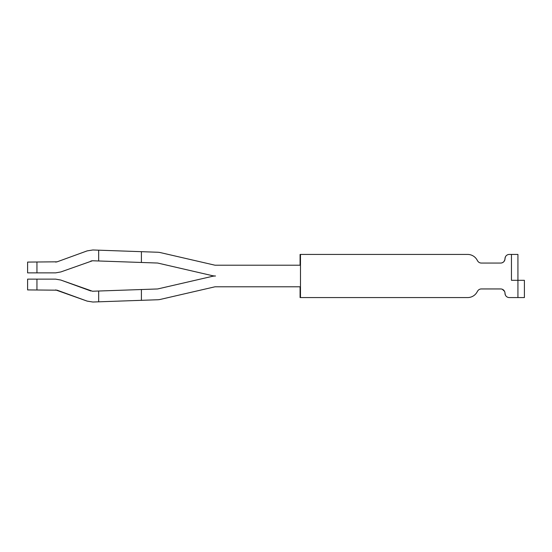 <?xml version="1.0" encoding="UTF-8"?>
<svg xmlns="http://www.w3.org/2000/svg" width="552" height="552" viewBox="0 0 552 552"><rect width="100%" height="100%" fill="white"/><g stroke="black" fill="none" stroke-linecap="round" stroke-linejoin="round"><path stroke-width="0.83" d="M212.127 276.386A15.097 15.097 0 0 1 215.522 276A15.097 15.097 0 0 0 212.127 276.386A15.097 15.097 0 0 1 215.528 276A15.097 15.097 0 0 0 212.127 276.386L158.065 288.868A4.312 4.312 0 0 1 157.244 288.979L92.481 291.235L60.81 280.05L55.635 279.133L27.6 279.133L27.6 289.917L57.118 290.179L87.154 301.116L92.86 302.02L157.624 299.757A15.097 15.097 0 0 0 160.487 299.377L214.555 286.895A4.312 4.312 0 0 1 215.528 286.785L300.081 286.785L300.081 297.569L467.654 297.569A10.785 10.785 0 0 0 476.99 292.174L477.618 291.097A4.312 4.312 0 0 1 481.351 288.944L500.671 288.944A4.312 4.312 0 0 1 501.071 288.958L502.009 289.151M502.037 262.835L501.071 263.042A4.312 4.312 0 0 1 500.671 263.056L481.351 263.056A4.312 4.312 0 0 1 477.618 260.903L476.99 259.826A10.785 10.785 0 0 0 467.654 254.431L300.081 254.431L300.081 265.215L215.528 265.215A4.312 4.312 0 0 1 214.555 265.105L160.487 252.623A15.097 15.097 0 0 0 157.624 252.243L92.86 249.98L87.154 250.884L57.118 261.82L27.6 262.083L27.6 272.867L55.635 272.867L60.81 271.95L92.481 260.765L157.244 263.021A4.312 4.312 0 0 1 158.065 263.132L212.127 275.614A15.097 15.097 0 0 0 215.528 276M504.907 259.557L504.99 258.743A4.312 4.312 0 0 1 509.303 254.431L517.928 254.431L517.928 280.312L511.456 280.312L511.456 254.431M517.928 297.569L517.928 280.312L524.4 280.312L524.4 297.569L509.303 297.569A4.312 4.312 0 0 1 504.99 293.257A4.312 4.312 0 0 0 500.671 288.944M502.092 262.821L503.038 262.352M504.114 261.344L504.942 259.385M501.071 263.042A4.312 4.312 0 0 1 500.671 263.056A4.312 4.312 0 0 0 501.071 263.042A4.312 4.312 0 0 1 500.671 263.056A4.312 4.312 0 0 0 504.99 258.743L505.004 258.329M504.907 292.422L504.528 291.325M505.37 256.97L505.011 258.301M504.99 258.743L505.384 256.942M505.384 295.058L504.99 293.257M214.555 286.895A4.312 4.312 0 0 1 215.528 286.785A4.312 4.312 0 0 0 214.555 286.895A4.312 4.312 0 0 1 215.528 286.785L300.081 286.785M157.244 263.021A4.312 4.312 0 0 1 158.065 263.132A4.312 4.312 0 0 0 157.244 263.021A4.312 4.312 0 0 1 158.065 263.132L212.127 275.614M215.528 265.215A4.312 4.312 0 0 1 214.555 265.105A4.312 4.312 0 0 0 215.528 265.215A4.312 4.312 0 0 1 214.555 265.105L160.487 252.623M141.409 289.531L141.409 300.322L157.624 299.757M92.86 302.02L87.154 301.116L57.118 290.179L87.154 301.116L92.86 302.02L87.154 301.116L55.642 289.917M55.635 279.133L60.81 280.05L90.852 290.98L60.81 280.05L55.635 279.133L60.81 280.05L92.481 291.235M36.949 262.083L36.949 272.867L55.635 272.867M57.118 261.82L55.642 262.083M90.852 261.02L92.481 260.765M87.154 250.884L92.86 249.98L87.154 250.884M98.67 260.979L98.67 250.187L92.86 249.98M502.286 289.255L504.549 291.352L502.72 289.455M503.907 261.6L504.549 260.647M501.968 289.138L501.071 288.958M503.61 261.903L502.292 262.745M504.742 291.815L504.556 291.373M36.949 289.917L36.949 279.133M98.67 301.813L98.67 291.021M300.474 297.569L300.474 254.431M141.409 262.469L141.409 251.677"/></g></svg>
